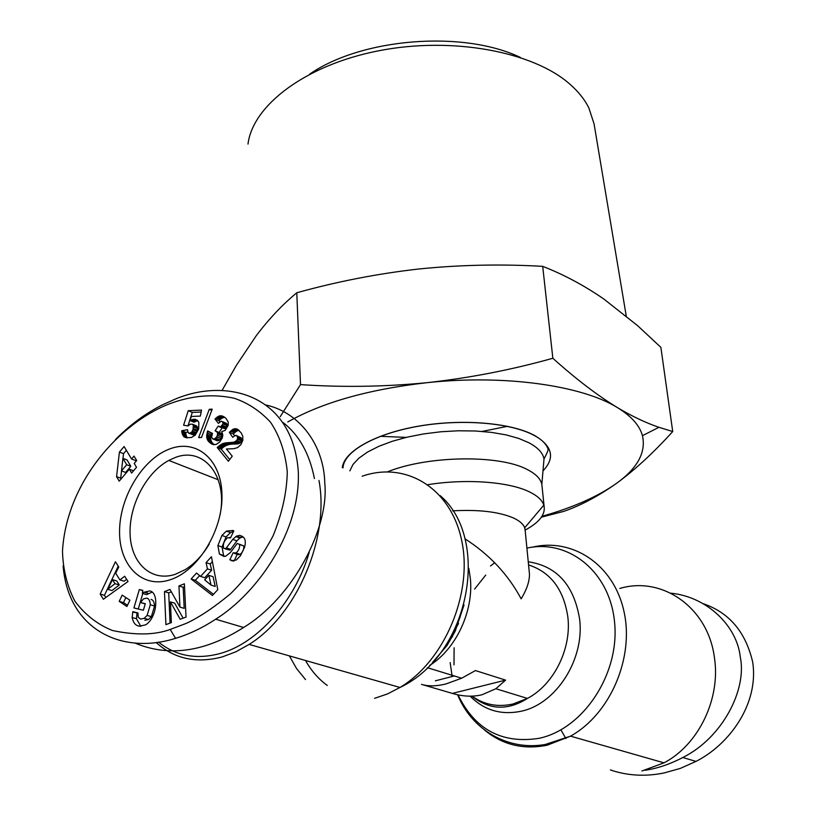 <?xml version="1.0" encoding="UTF-8"?>
<svg xmlns="http://www.w3.org/2000/svg" width="816" height="816" viewBox="0 0 816 816"><rect width="100%" height="100%" fill="white"/><g stroke="black" fill="none" stroke-linecap="round" stroke-linejoin="round"><path stroke-width="1.22" d="M115.495 439.518C130.203 424.697 145.921 413.11 162.659 404.746L174.216 399.544C225.196 377.451 292.893 393.424 298.309 471.801C300.686 530.655 258.356 592.498 215.679 619.211C202.399 627.922 189.037 634.297 175.583 638.326C122.39 655.177 68.391 630.248 63.097 565.835M169.218 403.92C191.372 395.556 213.037 393.659 234.192 398.249C247.809 402.849 259.876 410.785 270.392 422.045C279.623 435.662 285.263 452.258 287.293 471.811C286.844 492.334 282.091 513.703 273.054 535.918C261.324 557.971 247.207 577.198 230.704 593.609C214.19 607.328 199.451 617.222 186.466 623.302L170.187 629.452C154.856 635.052 135.599 635.409 112.424 630.503C97.532 624.505 85.027 614.734 74.909 601.208C67.136 586.174 62.995 569.486 62.485 551.147C66.494 481.889 119.799 423.167 169.218 403.92M610.388 769.947C627.433 775.741 645.313 776.75 664.03 772.976L680.269 768.427L695.987 761.399C729.473 744.457 759.043 703.831 752.699 662.143C745.691 631.982 729.167 612.5 703.147 603.677M244.596 547.21L240.445 555.757L236.344 559.96L231.795 560.827L229.857 559.715L233.152 552.779L235.987 552.973C238.619 550.79 239.853 547.975 239.669 544.537L237.252 543.415L230.377 552.554L225.797 556.135L223.951 556.451L219.412 554.074L217.903 545.588L221.911 535.469L226.409 531.114L233.06 530.461L233.825 530.9L230.479 537.938L227.511 537.703C223.951 540.988 222.676 544.527 223.686 548.332L225.767 548.678L232.744 539.386L236.538 536.102L239.639 535.378L243.729 537.509C245.463 539.407 245.749 542.64 244.596 547.21M233.59 531.389L230.54 532.593L226.052 536.928L221.911 535.469M152.164 592.079L146.635 594.64L142.372 593.365L143.993 592.192L149.818 590.927C159.385 592.549 157.06 618.12 145.574 624.862L139.485 626.198L138.047 625.831C135.119 625.046 133.161 622.282 132.151 617.518L132.835 611.653L137.935 612.918L138.241 617.222L140.525 619.069L144.197 618.314L147.104 615.437L150.287 604.768C150.062 600.882 148.92 598.669 146.839 598.138L143.524 598.852L140.515 602.534L145.299 603.697L143.381 610.256L133.926 607.94L139.322 589.57L142.79 590.376L142.372 593.365M145.238 603.901L140.515 602.534M151.103 599.403C153.173 599.933 154.326 602.137 154.55 606.023L151.388 616.661L147.104 615.437M151.388 616.661L148.481 619.528L144.809 620.282M626.249 316.016L594.058 123.838L588.917 108.069C584.715 99.521 578.299 91.494 569.68 83.987C532.919 51.571 452.248 36.353 378.869 50.745C305.388 65.005 252.746 105.356 247.993 144.106M520.496 57.497C463.437 29.978 361.814 37.975 309.764 74.083M387.508 471.832C427.921 455.43 499.882 454.512 527.452 469.628C535.857 473.943 540.651 478.859 541.834 484.398L542.089 486.703M427.972 484.663C466.385 478.492 509.439 481.797 529.696 491.997C537.509 495.842 542.212 500.239 543.803 505.165L544.139 506.501C545.312 514.784 538.978 522.638 525.137 530.084M464.855 538.733C489.508 554.605 508.266 574.637 521.149 598.852C526.687 589.733 529.462 581.563 529.482 574.342L529.217 571.72M452.635 510.847C478.655 509.398 498.923 511.775 513.437 517.976C519.578 520.822 523.331 524.086 524.688 527.789L525.208 530.757M421.484 684.369C428.298 686.45 436.427 686.317 445.893 683.971L461.662 678.218L475.453 670.568L505.594 680.126L495.883 688.735L482.011 694.763C472.668 696.997 462.784 696.538 452.36 693.406L422.423 684.644M318.974 480.461C329.756 537.54 297.157 614.683 249.145 644.405L235.773 651.841L222.238 656.921C196.309 663.704 174.267 658.889 156.131 642.488M560.908 729.881L565.927 738.582M309.223 552.442C294.831 601.525 257.53 643.294 220.177 653.494C196.442 659.818 175.909 656.033 158.59 642.141M641.917 770.987L664.01 762.838C698.741 744.722 720.885 698.363 714.418 657.533C707.962 607.114 661.766 575.79 619.803 588.458M225.308 548.893L229.918 550.117L230.693 549.372L226.542 547.934M169.412 449.055C196.228 438.498 221.442 459.133 221.972 494.863C222.931 530.461 197.941 571.159 169.973 579.839C142.015 589.06 118.983 565.376 119.564 531.002C119.758 496.75 142.576 459.112 169.412 449.055M220.106 514.661C228.011 475.3 202.868 445.862 174.553 457.807L168.779 460.438C146.125 472.535 128.765 505.828 130.111 534.592C131.182 563.438 151.409 582.206 175.216 574.331L185.324 569.578C194.657 563.744 202.623 555.237 209.222 544.068M453.145 632.92L458.531 623.536M507.552 426.299L482.103 431.419M406.184 437.386L380.246 436.315M221.993 390.568L236.375 365.354L256.183 335.794C268.903 318.974 282.438 304.633 296.789 292.76C336.763 281.632 377.318 273.717 418.455 269.035C459.643 264.833 501.055 263.945 542.701 266.353C563.652 274.502 583.981 285.365 603.697 298.921L637.571 325.635L660.878 347.361L672.721 431.542C653.575 452.696 634.828 469.975 616.478 483.388C598.087 496.322 580.462 505.665 563.601 511.418L541.385 517.181M542.701 266.353L552.85 358.265C575.749 378.879 597.292 395.321 617.447 407.623C632.206 416.384 646.037 422.943 658.961 427.309L672.721 431.542M296.789 292.76L300.502 384.601C342.19 387.467 384.356 386.835 426.992 382.684C469.598 377.981 511.55 369.842 552.85 358.265M287.773 421.964C322.381 402.41 368.781 389.314 426.992 382.684C504.339 374.33 582.043 385.468 617.447 407.623C631.339 416.14 639.673 425.493 642.447 435.673C646.19 452.309 637.541 468.221 616.478 483.388C597.608 496.699 572.771 507.674 541.957 516.304M280.204 416.731L300.502 384.601M435.356 680.819L454.339 675.964M505.594 680.126L452.36 693.406M282.928 422.423C298.962 434.744 309.458 453.451 314.415 478.543M265.843 404.971C301.145 412.814 324.054 446.893 324.758 482.878C329.44 527.177 293.525 597.169 243.607 627.484C205.061 652.025 168.841 657.217 134.926 643.049M645.079 770.263C657.421 768.458 669.997 764.194 682.808 757.503C722.527 737.786 747.232 689.398 740.255 656.931C737.062 626.453 707.594 596.822 670.772 593.171M186.038 617.069L180.173 619.273L170.411 601.871L171.35 622.598L165.903 624.648L164.465 591.59L169.983 589.438L179.948 607.104L178.939 585.939L184.385 583.807L186.038 617.069M200.552 576.402L207.437 568.885L206.06 562.622L211.436 556.736L217.78 589.652L212.415 595.486L191.097 578.983L196.523 573.046L200.552 576.402L204.755 577.748L211.63 570.262L207.437 568.885M115.678 573.24L119.911 579.921L124.685 576.249L128.03 581.502L103.367 599.26L100.174 594.068L115.444 561.755L118.779 566.987L115.678 573.24M119.207 601.372L122.186 595.119L129.907 600.219L126.919 606.512L119.207 601.372L123.481 602.606L127.5 605.278M242.821 440.314L240.873 444.649L237.65 447.566L233.957 448.678L226.42 449.004L232.264 456.185L228.388 461.275L217.229 447.505L223.176 443.414L234.09 442.15L236.793 440.487L237.691 438.182L237.079 436.05L235.334 435.407L232.703 437.305L229.337 432.266L234.376 428.757L237.446 429.206L241.067 432.725L242.78 436.142L242.821 440.314M198.645 437.59L209.294 409.285L212.201 409.153L201.511 437.488L198.645 437.59M119.197 481.144L116.566 476.646L119.422 452.074L124.103 446.536L131.56 459L134.018 456.093L136.69 460.52L134.212 463.437L136.517 467.282L131.621 473.045L129.336 469.19L119.197 481.144M181.774 431.368L181.764 430.726L187.568 429.695L187.966 432.439L189.587 433.327L191.77 432.052L192.964 429.604L193.382 425.595L192.505 424.208L190.261 424.187L188.149 425.962L183.59 425.218L188.251 410.703L201.532 410.091L200.348 416.089L191.321 416.476L190.036 420.546L195.034 419.261L197.666 420.515L198.849 422.484L198.686 428.992L195.33 434.999L191.566 437.427L186.507 437.784L183.651 436.458L181.907 432.725L181.774 431.368L185.834 433.041L185.966 434.398L181.907 432.725M207.458 431.409L207.631 430.899L212.497 433.408L211.63 436.886L212.517 438.773L214.547 438.947L216.505 437.08L217.454 435.234L217.515 432.419L215.108 430.766L218.198 426.074L220.677 426.85L223.023 423.861L222.737 422.045L221.309 421.178L218.423 423.361L214.975 419.016L219.188 415.976L222.584 416.089L225.869 418.22L228.184 421.913L228.174 425.391L225.175 430.389L221.717 431.633L222.829 434.857L222.329 437.855L219.637 442.109L216.036 444.496L212.507 444.383L208.427 441.354L206.642 437.111L207.458 431.409L211.497 433.102L211.069 434.602L207.029 432.908M170.411 601.871L174.665 603.146L183.11 618.161M184.528 586.714L183.161 587.255L178.939 585.939M183.161 587.255L184.192 608.369L179.948 607.104M171.34 591.845L168.698 592.875L164.465 591.59M168.698 592.875L170.065 623.087M242.311 536.326L239.639 535.378M243.066 536.887L239.843 538.03L236.875 540.845L230.693 549.372M226.052 536.928L222.054 547.026L217.903 545.588M222.054 547.026L223.574 555.492L219.412 554.074M223.574 555.492L224.624 556.4M239.669 544.537L243.8 545.996L239.588 544.241M243.8 545.996C243.984 549.423 242.76 552.228 240.128 554.401L238.078 554.666L234.437 553.411M233.672 561.01L229.857 559.715M237.303 554.207L234.11 560.929M233.213 561.041L230.612 560.164M132.835 611.653L137.119 612.877L132.702 612.082M136.986 613.306L136.445 618.732L132.151 617.518M136.445 618.732L140.842 626.382M146.86 593.048L147.043 591.661M142.759 590.6L139.322 589.57M142.8 593.497L138.251 609.001M154.55 606.023L150.287 604.768M137.894 613.071L137.119 612.877M206.06 562.622L210.242 564.009L211.63 570.262M199.614 575.617L195.299 580.319L191.097 578.983M195.299 580.319L213.455 594.344M212.384 561.663L210.242 564.009M126.633 579.309L124.165 581.206L119.911 579.921M118.238 566.131L104.458 595.313L100.174 594.068M104.458 595.313L105.805 597.506M125.888 597.567L123.481 602.606M237.456 429.206L236.66 428.869M237.548 429.267L236.569 428.849M238.629 430.032L235.467 428.675M239.098 430.43L234.376 428.757M238.394 430.481L237.293 430.848L233.274 429.124M237.293 430.848L236.63 431.195L232.601 429.471M236.63 431.195L235.61 431.888L231.591 430.165M235.61 431.888L234.529 432.806L230.5 431.093M234.529 432.806L233.366 433.979L229.337 432.266M233.366 433.979L234.549 435.744M237.079 436.05L241.108 437.764L236.212 435.428M241.108 437.764L241.577 438.6L237.548 436.886M241.577 438.6L241.709 439.885L237.691 438.182M241.709 439.885L241.516 440.895L237.487 439.192M241.516 440.895L240.822 442.19L236.793 440.487M240.822 442.19L240.047 442.976L236.008 441.272M240.047 442.976L238.843 443.629L234.814 441.925M238.843 443.629L234.09 442.15M238.129 443.853L233.09 442.313M237.13 444.006L231.846 442.415M235.885 444.118L230.336 442.476M234.376 444.169L230.204 442.466M234.243 444.159L228.796 442.507M232.835 444.2L227.47 442.609M231.509 444.302L226.246 442.731M230.285 444.424L225.124 442.915M229.163 444.598L228.143 444.842L224.104 443.149M228.143 444.842L227.215 445.108L223.176 443.414M227.215 445.108L226.379 445.444L222.329 443.761M226.379 445.444L225.491 445.873L221.442 444.19M225.491 445.873L224.369 446.536L220.32 444.853M224.369 446.536L223.288 447.301L219.239 445.628M223.288 447.301L222.258 448.188L218.209 446.515M222.258 448.188L221.279 449.177L217.229 447.505M221.279 449.177L229.704 459.551M211.742 410.356L209.294 409.285M119.422 452.074L123.532 453.655L122.981 458.408M121.543 470.914L120.707 478.166L116.566 476.646M120.707 478.166L121.125 478.87M133.508 470.822L129.336 469.19M136.282 459.847L135.67 460.571L131.56 459M126.358 450.31L123.532 453.655M187.823 432.052L185.824 432.398L181.764 430.726M185.824 432.398L185.834 433.041M185.966 434.398L186.211 435.52L182.152 433.847M186.211 435.52L182.223 434.092M186.283 435.764L186.742 436.805L182.682 435.142M186.742 436.805L187.374 437.733L183.304 436.07M187.048 437.845L183.651 436.458M185.844 437.621L184.447 437.05M197.299 420.23L195.034 419.261M193.178 419.281L197.217 420.995L193.922 419.21M197.217 420.995L196.095 421.291L192.056 419.577M196.095 421.291L195.187 421.658L191.148 419.954M195.187 421.658L194.075 422.249L190.036 420.546M201.154 412.029L192.28 412.427L188.251 410.703M192.28 412.427L187.945 425.932M193.168 424.963L197.207 426.666L196.554 425.911L192.505 424.208M197.207 426.666L197.421 427.298L193.382 425.595M197.421 427.298L197.482 428.563L193.433 426.87M197.482 428.563L197.278 430.185L193.229 428.492M197.278 430.185L197.013 431.287L192.964 429.604M197.013 431.287L196.483 432.674L192.433 430.991M196.483 432.674L195.82 433.735L191.77 432.052M195.82 433.735L191.638 432.194M195.687 433.877L194.708 434.704L190.648 433.031M194.708 434.704L193.637 435.01L189.587 433.327M193.637 435.01L188.7 433.153M211.069 434.602L210.793 436.019L206.754 434.336M210.793 436.019L210.661 437.356L206.611 435.662M210.661 437.356L210.691 438.794L206.642 437.111M210.691 438.794L210.916 440.059L206.866 438.376M210.916 440.059L211.334 441.242L207.284 439.559M211.334 441.242L207.325 439.671M211.375 441.354L211.854 442.19L207.805 440.507M211.854 442.19L212.476 443.037L208.427 441.354M212.476 443.037L213.272 443.863L209.222 442.18M213.272 443.863L214.231 444.679L210.181 442.996M213.935 444.7L210.579 443.312M212.915 444.496L211.558 443.935M224.237 416.945L221.626 415.803M225.012 417.496L220.677 415.732M224.686 417.476L219.739 415.834M223.747 417.588L219.188 415.976M223.207 417.721L222.136 418.149L218.117 416.405M222.136 418.149L221.085 418.822L217.066 417.078M221.085 418.822L220.034 419.669L216.016 417.935M220.034 419.669L218.994 420.75L214.975 419.016M218.994 420.75L219.841 421.811M222.737 422.045L226.307 423.28L222.278 421.546M226.756 423.779L227.093 424.871L223.074 423.137M227.093 424.871L227.042 425.585L223.023 423.861M227.042 425.585L226.471 426.992L222.452 425.258M226.471 426.992L225.777 427.89L221.758 426.166M225.777 427.89L224.706 428.573L220.677 426.85M224.706 428.573L219.688 426.992M222.085 428.012L219.198 432.398M216.76 431.47L215.965 431.032M220.789 433.174L216.842 431.542M220.881 433.245L221.554 434.122L217.515 432.419M221.554 434.122L221.789 435.316L217.75 433.612M221.789 435.316L217.739 433.908M221.779 435.611L221.493 436.927L217.454 435.234M221.493 436.927L220.789 438.386L216.75 436.693M220.789 438.386L216.505 437.08M220.544 438.773L219.626 439.895L215.577 438.212M219.626 439.895L218.627 440.609L214.588 438.926M218.627 440.609L214.547 438.947M218.586 440.63L213.455 439.151M217.505 440.844L212.517 438.773M213.058 576.708L215.22 586.439L211.018 585.103L208.865 575.351L213.058 576.708M115.025 583.675L112.496 579.656L116.759 580.941L119.289 584.96L111.986 590.56L107.712 589.305L115.025 583.675L119.289 584.96M126.694 464.743L122.92 458.388L127.041 459.949L130.815 466.293L125.613 472.433L121.482 470.893L126.694 464.743L130.815 466.293M452.645 636.245L452.645 633.869M208.865 575.351L204.714 579.87L211.018 585.103M112.496 579.656L107.712 589.305M122.92 458.388L121.482 470.893M362.171 476.228C405.409 461.009 450.728 487.601 461.672 540.416C473.066 592.967 444.853 660.756 400.003 687.47L387.416 693.957L374.585 698.323M458.041 694.865C474.943 729.606 501.973 744.08 539.131 738.307C583.328 728.963 619.477 674.271 614.662 623.23C610.46 572.067 568.721 538.774 526.901 548.107M484.449 729.953C502.411 744.855 523.311 749.945 547.148 745.222L570.527 736.154C610.592 713.949 634.634 657.002 623.812 610.715C613.367 564.233 572.24 537.591 532.42 547.169M175.583 638.326L170.187 629.452M349.85 470.863L353.002 464.447L358.979 458.082L367.659 451.972L378.838 446.321L392.2 441.303L407.337 437.111L423.779 433.898L440.987 431.756L458.378 430.777L475.381 430.991L491.426 432.378L506.012 434.877L518.67 438.396L529.033 442.813C537.815 447.525 542.803 452.88 544.017 458.898L543.344 466.711M542.987 470.903C555.339 457.847 552.483 446.015 534.429 435.397C511.224 422.8 462.478 418.588 418.996 426.085C375.452 433.52 344.179 451.207 342.292 467.568M471.995 696.13C484.112 704.759 497.77 707.38 512.989 704.014L527.432 698.425C553.819 684.695 571.7 648.679 567.854 617.09C563.764 589.529 550.667 572.138 528.554 564.907M447.688 642.498L447.709 644.507M468.823 568.344L470.404 579.054C473.515 611.612 455.858 649.138 429.685 665.407M470.159 696.17C484.184 710.318 501.218 715.336 521.251 711.215C556.288 703.994 584.899 658.92 579.584 618.885C573.903 585.052 556.787 566.018 528.248 561.785M327.298 685.471C318.475 679.045 311.233 670.721 305.551 660.501M494.731 562.724L490.498 565.988M450.157 662.572L452.166 676.525M305.531 679.565L296.585 668.6L289.364 655.88M485.744 575.086L474.606 589.07M454.114 647.771L454.002 664.867M460.234 616.845L453.492 632.247M240.669 537.581L236.538 536.102M236.875 540.845L232.744 539.386M230.551 537.775L229.622 537.448M210.661 437.458L206.611 435.764M249.145 644.405L400.003 687.47C470.516 654.167 490.763 538.305 439.977 495.475M457.643 694.783C471.709 729.586 507.664 751.148 545.302 744.478L570.527 736.154L664.01 762.838M226.409 531.114L230.54 532.593M143.993 592.192L148.247 593.467M148.481 619.528L144.197 618.314M541.834 484.398L544.017 458.898C547.016 453.237 548.383 450.024 548.107 449.239C546.475 444.118 541.855 439.528 534.235 435.469C511.102 422.8 462.121 418.618 418.618 426.197C375.207 433.704 343.516 451.534 343.036 467.894M452.319 634.491L452.023 637.378M225.767 548.678L229.918 550.117M642.447 435.673L658.961 427.309M541.865 484.582L544.139 506.501M524.688 527.789L543.803 505.165M525.035 529.023L529.482 574.342M471.842 696.14C489.314 710.053 507.838 710.818 527.432 698.425L495.883 688.735M461.662 678.218L427.38 667.692M432.643 662.306L447.035 645.517L455.195 631.217L464.049 604.921M452.033 676.556L451.758 675.179M243.607 627.484L215.679 619.211M682.808 757.503L695.987 761.399M235.712 536.551L239.843 538.03M240.128 554.401L235.987 552.973M168.779 460.438L218.239 479.767"/></g></svg>
